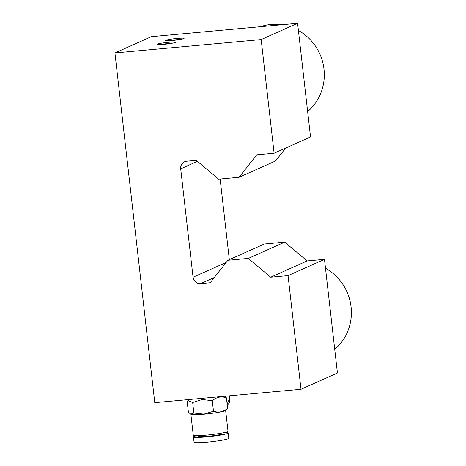 <?xml version="1.0" encoding="UTF-8"?>
<svg xmlns="http://www.w3.org/2000/svg" width="466" height="466" viewBox="0 0 466 466"><rect width="100%" height="100%" fill="white"/><g stroke="black" fill="none" stroke-linecap="round" stroke-linejoin="round"><path stroke-width="0.7" d="M168.488 42.307A9.273 0.781 173.5 0 1 175.338 42.4A9.273 0.781 173.5 0 1 163.939 44.34A9.273 0.781 173.5 0 1 157.112 44.474A9.273 0.781 173.5 0 1 168.488 42.307M171.605 43.35A7.415 0.623 -6.5 0 0 168.156 43.571A7.415 0.623 -6.5 0 0 160.962 44.561M177.162 38.433A9.273 0.781 173.5 0 1 184.012 38.521A9.273 0.781 173.5 0 1 172.606 40.466A9.273 0.781 173.5 0 1 165.785 40.6A9.273 0.781 173.5 0 1 177.162 38.433M180.278 39.476A7.415 0.623 -6.5 0 0 176.83 39.697A7.415 0.623 -6.5 0 0 169.636 40.688M261.164 39.575L274.113 153.227L256.766 154.811L239.052 177.278L218.647 179.148L196.233 160.345L186.709 161.219A7.066 6.804 -114.1 0 0 180.709 168.832L193.058 277.241A7.066 6.804 65.9 0 0 200.654 283.613L210.178 282.745L227.891 260.278L248.296 258.414L270.711 277.212L288.058 275.627L301.007 389.279L154.77 402.647L114.927 52.943L261.164 39.575L297.588 23.3L310.537 136.957L274.113 153.227M285.693 148.054L275.482 161.009L239.052 177.278M220.144 179.008L229.33 259.638M297.588 23.3L151.351 36.668L114.927 52.943M301.007 389.279L337.431 373.01L324.482 259.352L307.141 260.937L284.72 242.139L264.315 244.003L227.891 260.278M324.482 259.352L288.058 275.627M307.141 260.937L270.711 277.212M284.72 242.139L248.296 258.414M307.647 111.584A49.448 47.631 -114.1 0 0 323.981 69.102A49.448 47.631 -114.1 0 0 298.403 30.453M281.575 24.762A49.448 47.631 -114.1 0 0 260.284 26.713M334.739 349.389A49.448 47.631 -114.1 0 0 351.073 306.908A49.448 47.631 -114.1 0 0 325.495 268.253M227.321 405.548A10.741 0.903 -6.5 0 0 227.338 405.537L229.348 402.752L229.668 398.389L229.377 395.826M227.152 404.063L229.668 398.389M223.039 432.879L223.121 433.596A12.361 1.037 173.5 0 1 207.801 436.351A12.361 1.037 173.5 0 1 198.557 436.397L198.475 435.681M224.647 432.535A17.487 1.468 173.5 0 1 228.212 433.019A17.487 1.468 173.5 0 1 206.543 436.916A17.487 1.468 173.5 0 1 193.466 436.974A17.487 1.468 173.5 0 1 196.833 435.704M228.212 433.019L228.806 438.261A17.487 1.468 173.5 0 1 207.143 442.158A17.487 1.468 173.5 0 1 194.066 442.222L193.466 436.974M225.084 396.222L226.447 397.882C221.414 396.03 216.696 396.974 212.298 400.713L202.232 399.478L192.662 402.507L187.944 400.515L187.181 401.471L188.375 411.961L190.611 414.175L193.856 413.004L192.662 402.507M193.856 413.004L203.898 414.076L213.492 411.204C218.472 412.847 223.191 411.903 227.647 408.373L225.521 410.47A17.487 1.468 173.5 0 1 203.957 414.181A17.487 1.468 173.5 0 1 191.013 414.402L190.611 414.175M225.631 410.371L228.014 431.266A17.487 1.468 173.5 0 1 206.345 435.162A17.487 1.468 173.5 0 1 193.268 435.227L190.885 414.326M227.647 408.373L226.447 397.882M213.492 411.204L212.298 400.713M197.438 161.358L180.709 168.832M226.185 262.445L193.058 277.241M214.296 277.52L200.654 283.613M188.951 399.525L187.944 400.515"/></g></svg>
